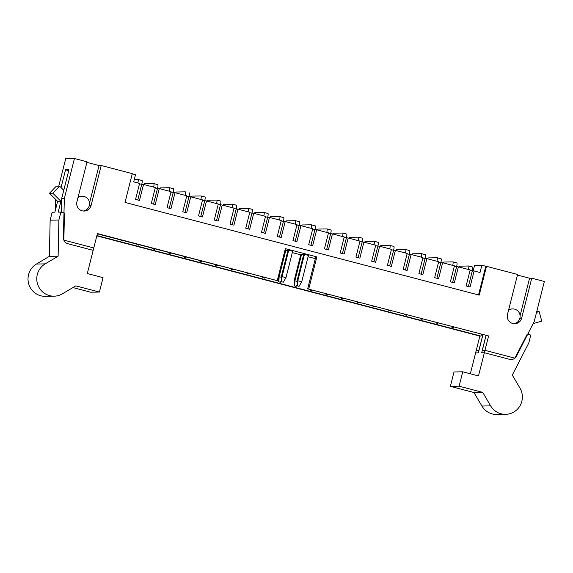 <?xml version="1.0" encoding="UTF-8"?>
<svg xmlns="http://www.w3.org/2000/svg" width="573" height="573" viewBox="0 0 573 573"><rect width="100%" height="100%" fill="white"/><g stroke="black" fill="none" stroke-linecap="round" stroke-linejoin="round"><path stroke-width="0.86" d="M468.47 269.496A4.126 0.702 -75.3 0 0 468.671 266.001A4.126 0.702 -75.3 0 0 468.635 265.994L459.46 266.166L459.231 267.082M468.363 286.521L472.288 271.008A4.126 0.702 -75.3 0 0 472.603 267.025A4.126 0.702 -75.3 0 0 472.575 267.025L468.7 266.008M452.727 265.378A4.126 0.702 -75.3 0 0 452.928 261.875A4.126 0.702 -75.3 0 0 452.892 261.875L443.717 262.04L443.488 262.964M452.62 282.403L456.545 266.889A4.126 0.702 -75.3 0 0 456.867 262.907A4.126 0.702 -75.3 0 0 456.831 262.907L452.964 261.89M436.984 261.259A4.126 0.702 -75.3 0 0 437.185 257.757A4.126 0.702 -75.3 0 0 437.156 257.757L427.981 257.922L427.745 258.838M436.884 278.277L440.809 262.771A4.126 0.702 -75.3 0 0 441.124 258.788A4.126 0.702 -75.3 0 0 441.088 258.781L437.22 257.771M421.241 257.141A4.126 0.702 -75.3 0 0 421.442 253.638A4.126 0.702 -75.3 0 0 421.413 253.631L412.238 253.803L412.001 254.72M421.141 274.159L425.066 258.652A4.126 0.702 -75.3 0 0 425.381 254.67A4.126 0.702 -75.3 0 0 425.345 254.663L421.477 253.653M405.505 253.022A4.126 0.702 -75.3 0 0 405.705 249.52A4.126 0.702 -75.3 0 0 405.67 249.513L396.495 249.685L396.265 250.602M405.398 270.041L409.323 254.527A4.126 0.702 -75.3 0 0 409.638 250.551A4.126 0.702 -75.3 0 0 409.602 250.544L405.734 249.534M389.762 248.897A4.126 0.702 -75.3 0 0 389.962 245.402A4.126 0.702 -75.3 0 0 389.927 245.394L380.751 245.566L380.522 246.483M389.654 265.922L393.579 250.408A4.126 0.702 -75.3 0 0 393.895 246.426A4.126 0.702 -75.3 0 0 393.866 246.426L389.991 245.409M374.019 244.778A4.126 0.702 -75.3 0 0 374.219 241.276A4.126 0.702 -75.3 0 0 374.183 241.276L365.008 241.441L364.779 242.358M373.911 261.804L377.836 246.29A4.126 0.702 -75.3 0 0 378.151 242.307A4.126 0.702 -75.3 0 0 378.123 242.307L374.248 241.29M358.275 240.66A4.126 0.702 -75.3 0 0 358.476 237.158A4.126 0.702 -75.3 0 0 358.44 237.158L349.265 237.322L349.036 238.239M358.168 257.678L362.093 242.171A4.126 0.702 -75.3 0 0 362.415 238.189A4.126 0.702 -75.3 0 0 362.38 238.182L358.505 237.172M342.532 236.542A4.126 0.702 -75.3 0 0 342.733 233.039A4.126 0.702 -75.3 0 0 342.704 233.032L333.529 233.204L333.293 234.121M342.425 253.56L346.35 238.046A4.126 0.702 -75.3 0 0 346.672 234.071A4.126 0.702 -75.3 0 0 346.636 234.063L342.769 233.053M326.789 232.423A4.126 0.702 -75.3 0 0 326.99 228.921A4.126 0.702 -75.3 0 0 326.961 228.914L317.786 229.085L317.549 230.002M326.689 249.441L330.614 233.927A4.126 0.702 -75.3 0 0 330.929 229.952A4.126 0.702 -75.3 0 0 330.893 229.945L327.025 228.935M298.812 286.278L297.244 285.863L298.812 286.278M297.058 280.763L297.781 280.749L304.456 254.362L303.733 254.376L297.058 280.763L297.244 285.863M311.053 228.298A4.126 0.702 -75.3 0 0 311.254 224.802A4.126 0.702 -75.3 0 0 311.218 224.795L302.043 224.967L301.806 225.884M297.53 285.855L297.781 280.749L301.72 281.78L308.396 255.393L304.456 254.362M310.946 245.323L314.871 229.809A4.126 0.702 -75.3 0 0 315.186 225.826A4.126 0.702 -75.3 0 0 315.15 225.826L311.282 224.809M301.72 281.78L299.106 286.271M283.069 282.152L281.501 281.744L283.069 282.152M281.314 276.644L282.045 276.63L288.72 250.243L287.99 250.258L281.314 276.644L281.501 281.744M295.31 224.179A4.126 0.702 -75.3 0 0 295.51 220.677A4.126 0.702 -75.3 0 0 295.475 220.677L286.299 220.841L286.07 221.758M281.787 281.737L282.045 276.63L285.977 277.661L292.653 251.275L288.72 250.243M295.202 241.204L299.127 225.69A4.126 0.702 -75.3 0 0 299.443 221.708A4.126 0.702 -75.3 0 0 299.414 221.708L295.51 220.677L299.414 221.708M285.977 277.661L283.363 282.152M279.567 220.061A4.126 0.702 -75.3 0 0 279.767 216.558A4.126 0.702 -75.3 0 0 279.731 216.558L270.556 216.723L270.327 217.64M279.459 237.079L283.384 221.572A4.126 0.702 -75.3 0 0 283.699 217.59A4.126 0.702 -75.3 0 0 283.671 217.582L279.796 216.573M263.824 215.942A4.126 0.702 -75.3 0 0 264.024 212.44A4.126 0.702 -75.3 0 0 263.988 212.433L254.813 212.604L254.584 213.521M263.716 232.96L267.641 217.446A4.126 0.702 -75.3 0 0 267.963 213.471A4.126 0.702 -75.3 0 0 267.928 213.464L264.053 212.454M248.08 211.817A4.126 0.702 -75.3 0 0 248.281 208.321A4.126 0.702 -75.3 0 0 248.252 208.314L239.077 208.486L238.841 209.403M247.973 228.842L251.898 213.328A4.126 0.702 -75.3 0 0 252.22 209.353A4.126 0.702 -75.3 0 0 252.184 209.346L248.317 208.336M232.337 207.698A4.126 0.702 -75.3 0 0 232.538 204.203A4.126 0.702 -75.3 0 0 232.509 204.196L223.334 204.368L223.098 205.284M232.237 224.723L236.162 209.209A4.126 0.702 -75.3 0 0 236.477 205.227A4.126 0.702 -75.3 0 0 236.441 205.227L232.574 204.21M216.594 203.58A4.126 0.702 -75.3 0 0 216.802 200.077A4.126 0.702 -75.3 0 0 216.766 200.077L207.591 200.242L207.354 201.159M216.494 220.605L220.419 205.091A4.126 0.702 -75.3 0 0 220.734 201.109A4.126 0.702 -75.3 0 0 220.698 201.109L216.83 200.092M200.858 199.461A4.126 0.702 -75.3 0 0 201.059 195.959A4.126 0.702 -75.3 0 0 201.023 195.959L191.848 196.124L191.618 197.04M200.751 216.479L204.676 200.973A4.126 0.702 -75.3 0 0 204.991 196.99A4.126 0.702 -75.3 0 0 204.955 196.983L201.087 195.973M185.115 195.343A4.126 0.702 -75.3 0 0 185.315 191.84A4.126 0.702 -75.3 0 0 185.28 191.833L176.104 192.005L175.875 192.922M185.007 212.361L188.932 196.847A4.126 0.702 -75.3 0 0 189.248 192.872A4.126 0.702 -75.3 0 0 189.219 192.865L189.248 192.872M169.372 191.217A4.126 0.702 -75.3 0 0 169.572 187.722A4.126 0.702 -75.3 0 0 169.536 187.715L160.361 187.887L160.132 188.804M169.264 208.243L173.189 192.729A4.126 0.702 -75.3 0 0 173.504 188.746A4.126 0.702 -75.3 0 0 173.476 188.746L169.601 187.729M153.628 187.099A4.126 0.702 -75.3 0 0 153.829 183.596A4.126 0.702 -75.3 0 0 153.793 183.596L144.618 183.768L144.389 184.685M153.521 204.124L157.446 188.61A4.126 0.702 -75.3 0 0 157.768 184.628A4.126 0.702 -75.3 0 0 157.733 184.628L153.865 183.611M137.885 182.98A4.126 0.702 -75.3 0 0 138.086 179.478A4.126 0.702 -75.3 0 0 138.057 179.478L134.283 179.542M137.778 200.006L141.71 184.492A4.126 0.702 -75.3 0 0 142.025 180.509A4.126 0.702 -75.3 0 0 141.989 180.509L138.122 179.492M453.322 327.527L451.746 327.119L453.322 327.527M451.732 326.596L451.746 327.119M452.061 326.682L452.04 327.111M453.83 327.147L453.615 327.52M437.579 323.408L436.003 322.993L437.579 323.408M435.989 322.477L436.003 322.993M436.318 322.563L436.297 322.993M438.087 323.029L437.872 323.401M421.835 319.29L420.267 318.875L421.835 319.29M420.245 318.359L420.267 318.875M420.575 318.445L420.553 318.875M422.351 318.91L422.129 319.283M406.099 315.171L404.524 314.756L406.099 315.171M404.502 314.24L404.524 314.756M404.832 314.326L404.81 314.749M406.608 314.785L406.386 315.164M390.356 311.046L388.781 310.638L390.356 311.046M388.759 310.115L388.781 310.638M389.096 310.201L389.074 310.63M390.865 310.666L390.643 311.046M374.613 306.927L373.037 306.519L374.613 306.927M373.016 305.996L373.037 306.519M373.352 306.082L373.331 306.512M375.122 306.548L374.907 306.92M358.87 302.809L357.294 302.394L358.87 302.809M357.28 301.878L357.294 302.394M357.609 301.964L357.588 302.394M359.378 302.429L359.164 302.802M343.127 298.691L341.551 298.275L343.127 298.691M341.537 297.759L341.551 298.275M341.866 297.845L341.845 298.268M343.635 298.311L343.42 298.683M327.384 294.572L325.815 294.157L327.384 294.572M325.793 293.641L325.815 294.157M326.123 293.727L326.101 294.15M327.899 294.185L327.677 294.565M311.648 290.447L310.072 290.038L311.648 290.447M310.05 289.515L310.072 290.038M310.38 289.601L310.358 290.031M312.156 290.067L311.934 290.447M295.904 286.328L294.329 285.92L295.904 286.328M294.142 280.813L294.873 280.799L301.548 254.419L300.818 254.433L294.142 280.813L294.329 285.92M294.622 285.913L294.873 280.799L297.079 281.379M297.194 284.602L296.191 286.321M280.161 282.21L278.585 281.794L280.161 282.21M278.399 276.695L279.13 276.68L285.805 250.301L285.075 250.308L278.399 276.695L278.585 281.794M278.879 281.794L279.13 276.68L281.336 277.26M281.45 280.484L280.448 282.203M264.418 278.091L262.842 277.676L264.418 278.091M262.828 277.16L262.842 277.676M263.157 277.246L263.136 277.669M264.927 277.712L264.712 278.084M248.675 273.966L247.099 273.557L248.675 273.966M247.085 273.035L247.099 273.557M247.414 273.128L247.393 273.55M249.183 273.586L248.969 273.966M232.932 269.847L231.363 269.439L232.932 269.847M231.342 268.916L231.363 269.439M231.671 269.002L231.65 269.432M233.44 269.468L233.225 269.847M217.188 265.729L215.62 265.32L217.188 265.729M215.598 264.798L215.62 265.32M215.928 264.884L215.906 265.313M217.704 265.349L217.482 265.722M201.452 261.61L199.877 261.195L201.452 261.61M199.855 260.679L199.877 261.195M200.185 260.765L200.163 261.195M201.961 261.231L201.739 261.603M185.709 257.492L184.134 257.076L185.709 257.492M184.112 256.561L184.134 257.076M184.449 256.647L184.427 257.069M186.218 257.105L185.996 257.485M169.966 253.366L168.39 252.958L169.966 253.366M168.376 252.435L168.39 252.958M168.706 252.528L168.684 252.951M170.475 252.987L170.26 253.366M154.223 249.248L152.647 248.84L154.223 249.248M152.633 248.317L152.647 248.84M152.962 248.403L152.941 248.832M154.731 248.868L154.517 249.248M138.48 245.129L136.904 244.721L138.48 245.129M136.89 244.198L136.904 244.721M137.219 244.284L137.198 244.714M138.988 244.75L138.773 245.122M122.737 241.011L121.168 240.596L122.737 241.011M121.147 240.08L121.168 240.596M121.476 240.166L121.455 240.596M123.252 240.631L123.03 241.004M97.346 233.848L277.268 280.634L97.417 233.562L93.17 250.351L67.958 243.754A6.196 6.095 -91.1 0 1 63.381 237.602L64.334 198.48L74.447 158.499L87.046 161.801L76.925 201.775A7.428 7.313 88.9 0 0 84.145 211.057A7.428 7.313 88.9 0 0 91.093 205.485L101.213 165.504L132.299 173.64L125.021 202.427L479.214 295.124L486.498 266.338L481.836 265.328L480.016 272.519L474.107 270.972L470.061 286.966L466.128 285.934L470.175 269.947L458.371 266.853L454.325 282.847L450.385 281.816L454.432 265.822L442.628 262.735L438.581 278.729L434.642 277.697L438.689 261.703L426.885 258.616L422.838 274.603L418.899 273.579L422.946 257.585L411.142 254.498L407.095 270.485L403.163 269.453L407.21 253.467L395.399 250.372L391.352 266.366L387.42 265.335L391.466 249.348L379.655 246.254L375.609 262.248L371.676 261.216L375.723 245.223L363.912 242.135L359.873 258.129L355.933 257.098L359.98 241.104L348.176 238.017L344.129 254.004L340.19 252.972L344.237 236.986L332.433 233.899L328.386 249.885L324.447 248.854L328.494 232.867L316.69 229.773L312.643 245.767L308.711 244.735L312.751 228.749L300.947 225.655L296.9 241.648L292.968 240.617L297.015 224.623L285.204 221.536L281.157 237.523L277.225 236.499L281.271 220.505L269.46 217.418L265.421 233.404L261.481 232.373L265.528 216.386L253.724 213.299L249.678 229.286L245.738 228.255L249.785 212.268L237.981 209.174L233.934 225.168L229.995 224.136L234.042 208.149L222.238 205.055L218.191 221.049L214.259 220.018L218.299 204.024L206.495 200.937L202.448 216.923L198.516 215.899L202.563 199.905L190.752 196.818L186.705 212.805L182.773 211.774L186.819 195.787L175.009 192.7L170.962 208.687L167.03 207.655L171.076 191.669L159.273 188.574L155.226 204.568L151.286 203.537L155.333 187.543L143.529 184.456L139.468 183.904M159.273 188.574L155.211 188.023M175.009 192.7L170.955 192.141M190.752 196.818L186.698 196.267M206.495 200.937L202.441 200.385M222.238 205.055L218.184 204.504M237.981 209.174L233.92 208.622M253.724 213.299L249.663 212.748M269.46 217.418L265.406 216.866M285.204 221.536L281.15 220.985M300.947 225.655L296.893 225.103M316.69 229.773L312.636 229.221M332.433 233.899L328.372 233.347M348.176 238.017L344.115 237.466M363.912 242.135L359.858 241.584M379.655 246.254L375.601 245.702M395.399 250.372L391.345 249.821M411.142 254.498L407.088 253.946M426.885 258.616L422.831 258.065M442.628 262.735L438.567 262.183M458.371 266.853L454.31 266.302M474.107 270.972L470.053 270.42M143.529 184.456L139.483 200.45L135.543 199.418L139.59 183.424L133.688 181.885L135.507 174.686L132.256 173.834M508.609 309.979A7.428 7.313 -91.1 0 1 512.233 308.919L512.67 308.911A7.428 7.313 -91.1 0 1 519.89 318.194A7.428 7.313 -91.1 0 1 513.816 323.702M520.098 315.68L529.574 278.227L517.44 275.054M481.399 334.36L480.962 336.086L479.866 336.1L96.837 235.861M480.962 336.086L96.909 235.575M486.498 266.338L517.591 274.474L507.47 314.455A7.428 7.313 88.9 0 0 514.697 323.738A7.428 7.313 88.9 0 0 521.638 318.158L531.758 278.184L544.35 281.479L534.237 321.46L516.502 356.191A6.196 6.095 -91.1 0 1 509.576 359.328L484.357 352.732L488.604 335.943L307.665 288.892L488.604 335.943M529.574 278.227L531.758 278.184M287.847 250.831L285.805 250.301M303.59 254.949L301.548 254.419M315.322 258.631L308.059 256.733M300.725 254.813L292.316 252.614M277.268 280.634L285.361 248.653L316.848 256.89L315.752 256.912L307.665 288.892M316.848 256.89L308.754 288.871M482.86 334.747L478.276 352.846L475.619 352.896L479.866 336.1M55.309 210.527L55.581 199.297M58.761 186.132L65.709 158.664L74.447 158.499M77.971 197.642A7.428 7.313 -91.1 0 1 82.125 196.231L81.688 196.238A7.428 7.313 88.9 0 0 78.064 197.298M89.546 203L99.029 165.547L86.895 162.374M481.836 265.328L474.551 265.457L473.155 270.993M478.534 294.945L485.768 266.352M99.029 165.547L101.213 165.504M64.334 198.48L61.676 198.53L68.961 169.744L65.537 169.809L61.046 187.55M61.34 212.189L61.676 198.53M486.054 335.577L481.7 352.782L484.357 352.732M68.731 170.647L65.537 169.809M54.134 296.177A17.34 17.068 -91.1 0 0 62.443 293.806L75.786 285.87L99.401 292.051L103.047 277.661L87.304 273.536L93.779 247.951L63.868 240.123L64.434 212.998L60.896 212.074L58.16 212.125L60.91 201.281L52.78 193.187L59.606 186.11L56.326 186.175L49.5 193.244L57.629 201.338L54.886 212.182L52.157 212.239L50.145 220.182L49.385 256.346L36.45 264.038A17.34 17.068 88.9 0 0 45.396 296.341L54.134 296.177A17.34 17.068 -91.1 0 1 45.188 263.881L58.124 256.181L49.385 256.346M72.929 287.567L90.663 292.209L99.401 292.051M60.896 212.074L58.883 220.018L58.124 256.181M58.883 220.018L50.145 220.182M60.91 201.281L57.629 201.338M82.125 196.231A7.428 7.313 -91.1 0 1 89.553 203.078A7.428 7.313 -91.1 0 1 83.271 211.022M59.606 186.11L63.768 190.257M52.78 193.187L49.5 193.244M485.983 335.563L482.237 350.382L484.966 350.332L514.876 358.161L527.253 334.131L530.791 335.055L528.786 342.998L512.283 375.043L519.962 388.129A17.34 17.068 -91.1 0 1 505.622 414.336A17.34 17.068 -91.1 0 1 490.646 405.87L482.724 392.369L459.109 386.188L462.748 371.798L478.491 375.917L484.966 350.332M528.843 332.011L528.242 334.388M536.536 312.357L539.15 311.619L541.764 321.159L533.141 323.602M482.924 334.761L478.956 350.447L476.227 350.497L470.333 373.782M490.646 405.87L481.907 406.035L473.986 392.534L450.371 386.352L454.009 371.963L462.748 371.798M450.371 386.352L459.109 386.188M473.986 392.534L482.724 392.369M508.516 310.315A7.428 7.313 -91.1 0 1 512.67 308.911M481.907 406.035A17.34 17.068 88.9 0 0 496.884 414.501L505.622 414.336M536.715 311.662L539.15 311.619M519.89 318.194L521.638 318.158M89.345 205.514L91.093 205.485M36.45 264.038L45.188 263.881M472.603 267.025L468.671 266.001M456.867 262.907L452.928 261.875M441.124 258.788L437.185 257.757M425.381 254.67L421.442 253.638M409.638 250.551L405.705 249.52M393.895 246.426L389.962 245.402M378.151 242.307L374.219 241.276M362.415 238.189L358.476 237.158M346.672 234.071L342.733 233.039M330.929 229.952L326.99 228.921M315.186 225.826L311.254 224.802M283.699 217.59L279.767 216.558M267.963 213.471L264.024 212.44M252.22 209.353L248.281 208.321M236.477 205.227L232.538 204.203M220.734 201.109L216.802 200.077M204.991 196.99L201.059 195.959M173.504 188.746L169.572 187.722M157.768 184.628L153.829 183.596M142.025 180.509L138.086 179.478"/></g></svg>
